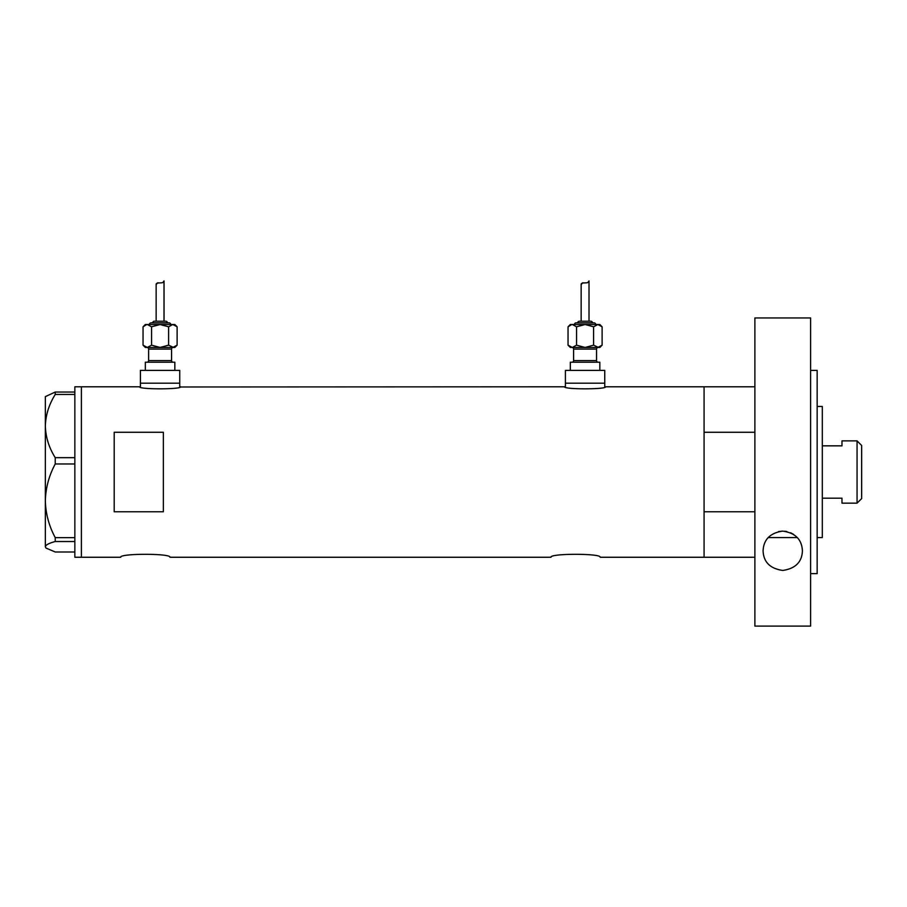 <?xml version="1.0" encoding="UTF-8"?>
<svg xmlns="http://www.w3.org/2000/svg" width="907" height="907" viewBox="0 0 907 907"><rect width="100%" height="100%" fill="white"/><g stroke="black" fill="none" stroke-linecap="round" stroke-linejoin="round"><path stroke-width="1.36" d="M180.572 386.79C181.842 389.5 138.317 389.5 139.599 386.79L140.415 386.983L140.415 383.185L179.745 383.185L179.745 370.396L140.415 370.396L140.415 383.185L179.745 383.185L179.745 386.983L564.596 386.79C563.315 389.5 606.84 389.5 605.57 386.79L604.754 386.983L604.754 383.185L565.412 383.185L565.412 386.983L564.596 386.79M120.744 557.249C119.214 553.338 171.434 553.327 169.915 557.249C171.446 553.327 119.214 553.338 120.744 557.249L81.403 557.249L81.403 386.79L81.403 557.249L74.85 557.249L74.85 541.524L55.236 541.524L55.236 537.647C48.978 525.981 45.679 513.702 45.35 500.811C45.69 487.875 48.989 475.597 55.236 463.976L55.236 457.672C49.012 447.786 45.713 437.253 45.35 426.075C45.679 415.043 48.967 404.511 55.236 394.466L55.236 392.039L45.35 396.631L45.35 546.762C45.679 544.937 48.967 543.191 55.236 541.524M550.991 557.249C549.461 553.338 601.67 553.327 600.162 557.249C601.692 553.327 549.461 553.338 550.991 557.249L169.915 557.249M163.362 432.276L114.191 432.276L114.191 511.763L163.362 511.763L163.362 432.276M754.885 557.249L704.07 557.249L704.07 386.79L605.57 386.79M139.599 386.79L74.85 386.79L74.85 394.466L55.236 394.466M754.885 511.763L704.07 511.763L704.07 557.249L600.162 557.249M74.85 394.466L74.85 463.976L55.236 463.976M74.85 463.976L74.85 541.524M55.236 457.672L74.85 457.672M55.236 392.039L74.85 392.039M74.85 552L55.236 552L46.008 548.077L45.35 546.762L46.008 548.077M55.236 537.647L74.85 537.647M817.162 406.461L822.309 406.461L822.309 537.579L817.162 537.579M797.332 537.579L768.172 537.579M754.885 386.79L704.07 386.79L704.07 432.276L754.885 432.276M857.058 440.881L861.65 445.473L861.65 498.578L857.058 503.158L857.058 440.881L841.979 440.881L841.979 445.847L822.309 445.847M857.058 503.158L841.979 503.158L841.979 498.192L822.309 498.192M793.5 534.314L790.609 532.76M786.834 531.547L784.861 531.23M782.718 531.117L778.523 531.57M763.082 550.787C763.649 539.495 770.179 532.942 782.684 531.117C795.246 532.863 801.822 539.416 802.412 550.787C802.003 562.011 795.462 568.564 782.798 570.446C770.088 568.621 763.524 562.068 763.082 550.787M810.609 370.396L817.162 370.396L817.162 573.643L810.609 573.643M810.609 626.091L754.885 626.091L754.885 317.949L810.609 317.949L810.609 626.091M146.968 347.46A1.644 1.644 0 0 1 148.612 349.093L148.612 360.567A1.644 1.644 0 0 1 146.968 362.21M173.192 347.46A1.644 1.644 0 0 0 171.559 349.093L171.559 360.567A1.644 1.644 0 0 0 173.192 362.21M170.731 324.513A1.644 1.644 0 0 0 169.099 322.869L151.072 322.869A1.644 1.644 0 0 0 149.428 324.513M167.455 322.869A1.644 1.644 0 0 0 165.822 321.225L154.349 321.225A1.644 1.644 0 0 0 152.705 322.869M146.719 324.559L143.045 326.792L145.335 324.513L174.836 324.513L177.114 326.792L177.114 345.17L172.852 347.46L174.836 347.46L177.114 345.17M162.931 282.383L164.02 280.909C164.564 284.458 155.687 281.419 156.151 284.571L156.151 321.225M164.02 280.909L164.02 321.225M145.335 370.396L145.335 362.21L174.836 362.21L174.836 370.396M147.308 347.46L143.045 345.17L145.335 347.46L172.852 347.46L160.085 347.46L151.56 345.17L147.308 347.46L160.085 347.46L168.6 345.17L173.441 347.404M145.131 346.825L146.719 347.404M156.151 284.571L157.807 282.723M147.308 324.513L151.56 326.792L160.085 324.513L168.6 326.792L172.852 324.513L177.114 326.792M175.028 325.137L173.441 324.559M168.6 326.792L168.6 345.17M151.56 326.792L151.56 345.17M143.045 326.792L143.045 345.17M571.966 347.46A1.644 1.644 0 0 1 573.609 349.093L573.609 360.567A1.644 1.644 0 0 1 571.966 362.21M598.189 347.46A1.644 1.644 0 0 0 596.557 349.093L596.557 360.567A1.644 1.644 0 0 0 598.189 362.21M595.729 324.513A1.644 1.644 0 0 0 594.096 322.869L576.07 322.869A1.644 1.644 0 0 0 574.426 324.513M592.452 322.869A1.644 1.644 0 0 0 590.82 321.225L579.346 321.225A1.644 1.644 0 0 0 577.702 322.869M571.716 324.559L568.043 326.792L570.333 324.513L599.833 324.513L602.112 326.792L602.112 345.17L597.86 347.46L599.833 347.46L602.112 345.17M587.929 282.383L589.017 280.909C589.561 284.458 580.684 281.419 581.149 284.571L581.149 321.225M589.017 280.909L589.017 321.225M570.333 370.396L570.333 362.21L599.833 362.21L599.833 370.396M565.412 370.396L604.754 370.396L604.754 383.185L565.412 383.185L565.412 370.396M572.306 347.46L568.043 345.17L570.333 347.46L597.86 347.46L585.083 347.46L576.569 345.17L572.306 347.46L585.083 347.46L593.597 345.17L598.439 347.404M570.129 346.825L571.716 347.404M581.149 284.571L582.804 282.723M572.306 324.513L576.569 326.792L585.083 324.513L593.597 326.792L597.86 324.513L602.112 326.792M600.026 325.137L597.86 324.513M593.597 326.792L593.597 345.17M576.569 326.792L576.569 345.17M568.043 326.792L568.043 345.17M171.559 349.093L148.612 349.093M148.612 360.567L171.559 360.567M596.557 349.093L573.609 349.093M573.609 360.567L596.557 360.567"/></g></svg>
